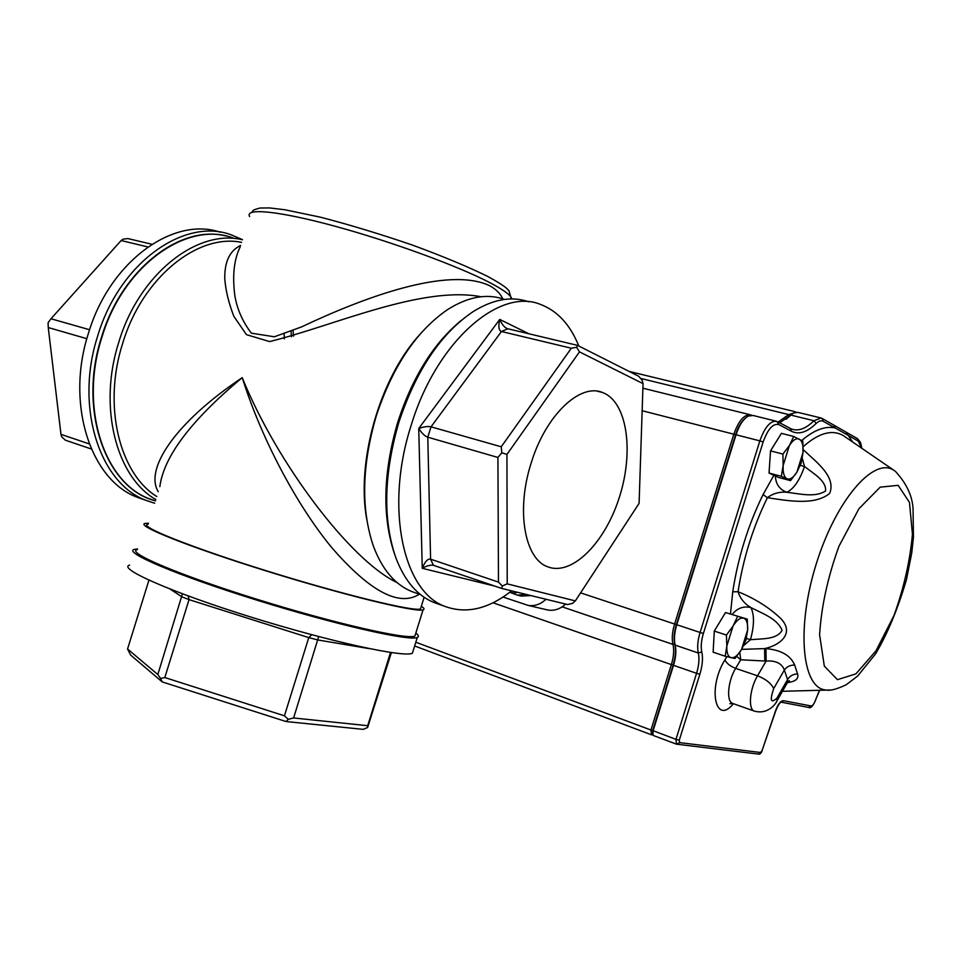 <?xml version="1.0" encoding="UTF-8"?>
<svg xmlns="http://www.w3.org/2000/svg" width="962" height="962" viewBox="0 0 962 962"><rect width="100%" height="100%" fill="white"/><g stroke="black" fill="none" stroke-linecap="round" stroke-linejoin="round"><path stroke-width="1.44" d="M419.336 594.227C399.146 606.986 370.081 591.594 332.143 548.051C296.368 504.93 261.171 438.023 242.232 377.645C191.258 420.153 163.793 456.481 159.836 486.64M148.196 524.194C136.724 525.553 189.646 546.909 266.125 570.707C342.496 594.516 413.576 611.772 420.466 608.994L421.007 607.25M545.719 609.523L548.099 610.076C554.509 610.978 560.341 608.97 565.596 604.064M503.006 597.041L528.27 605.435C534.752 606.325 540.668 604.28 545.995 599.266M241.606 242.364C197.727 233.225 142.232 277.621 122.655 343.41C102.573 405.699 119.48 473.532 156.782 496.536M397.102 582.587C350.793 560.846 276.996 463.6 242.232 377.645C175.673 422.15 144.18 468.987 158.285 491.714M366.678 518.975C356.18 461.339 379.701 378.751 419.276 335.089M481.084 296.741C421.404 285.401 333.369 325.998 269.564 341.582L246.476 334.656L233.886 316.402C228.74 303.15 225.709 290.632 224.771 278.872C224.435 261.808 229.726 250.661 240.656 245.43M148.521 559.824C185.57 580.447 360.918 633.116 400.745 635.834M240.235 246.813C234.079 259.187 232.263 275.336 234.788 295.238C236.989 308.898 242.52 321.548 251.371 333.189L274.35 336.772L301.575 326.888C363.131 297.739 447.378 266.161 489.285 285.546C495.707 288.949 500.216 293.374 502.813 298.821M391.378 652.585L367.616 727.488L363.275 729.364L286.063 721.548L162.205 681.902L130.543 654.978L127.549 649.001L157.828 674.518L182.431 593.819M318.687 636.579L293.614 717.965L367.712 725.709L390.512 652.464M188.191 595.959L189.033 599.627L164.815 677.537L284.439 715.812L308.766 637.614L311.76 634.74M148.93 580.182L127.549 649.001M129.605 565.103C117.075 568.326 171.368 592.327 250.95 617.075C330.411 641.858 404.749 657.924 412.397 653.186L413.179 650.673M415.608 592.905L412.253 591.726C395.105 584.884 382.094 569.54 373.232 545.682C360.87 508.597 361.88 465.331 376.286 415.885C392.652 366.51 416.354 331.132 447.366 309.74C467.797 296.765 486.724 293.266 504.136 299.266M461.315 320.346C433.706 343.073 412.53 376.972 397.799 422.041C383.129 472.39 381.998 516.257 394.408 553.631M242.424 239.754C197.366 228.583 139.093 273.845 118.795 342.183C97.883 406.974 116.438 477.296 155.844 499.543M232.828 237.867C186.808 220.635 123.124 265.464 101.888 337.337C78.884 408.068 104.497 483.694 150.697 499.278L154.389 500.589M293.47 336.195L293.073 330.471M147.895 246.945L121.128 240.536L50.974 318.759L89.586 329.738M121.128 240.536L122.992 239.189L127.886 238.564L151.9 244.264M91.318 449.001L65.308 440.163L61.664 436.76L60.967 434.355L89.225 443.891M86.845 338.696L48.256 327.549L60.967 434.355M220.178 232.191C173.316 216.089 109.68 261.448 88.42 333.357C65.091 405.062 91.414 481.806 138.588 497.739L142.268 499.05M284.307 338.864L284.139 333.874M242.46 239.622L231.084 234.788C184.199 217.256 119.3 262.83 97.679 336.015C74.254 408.032 100.421 485.004 147.475 500.889L154.702 503.234M226.551 236.147C181.121 223.857 121.849 268.699 101.515 337.229C77.79 410.04 105.784 487.361 154.028 500.456M291.438 336.82L291.053 331.277M437.482 603.751L434.175 602.573C417.52 595.935 404.762 581.048 395.899 557.936C382.732 519.672 383.73 474.434 398.893 422.222C416.221 370.13 441.029 333.213 473.328 311.496C493.326 299.146 511.772 295.911 528.679 301.779M578.823 346.031C570.238 324.747 557.491 310.894 540.584 304.461C499.326 287.097 436.171 341.787 411.051 425.697C384.343 508.405 403.595 592.796 445.634 606.637C466.798 614.093 488.78 608.838 511.556 590.848M389.273 532.539C376.851 471.837 402.777 380.916 445.707 335.63M506.938 454.413L507.214 583.862L575.336 600.901L639.093 503.366L643.049 383.634L579.485 351.876L506.938 454.413L501.815 452.765L501.238 446.789L571.332 348.22L501.467 331.505C498.737 330.543 498.16 326.515 499.735 319.42C501.899 324.314 504.377 327.381 507.178 328.607L577.477 345.346L638.744 376.286L642.111 380.218L643.049 383.634M531.072 463.359C545.43 415.5 580.002 382.744 602.573 392.532C627.104 401.623 634.138 450.925 619.588 496.56C605.423 542.352 572.21 576.346 547.811 566.822C524.723 559.211 515.836 510.545 531.072 463.359M575.336 600.901L572.558 603.366L567.604 604.557L501.755 588.443L433.393 565.283C430.363 564.814 426.659 565.824 422.258 568.314C424.976 561.592 427.753 558.549 430.591 559.175L498.484 582.106L497.919 457.455L427.789 437.193C424.867 436.171 421.849 433.273 418.735 428.499C423.905 426.671 427.994 426.118 431.024 426.827L501.238 446.789M50.974 318.759L48.1 322.715L48.256 327.549M162.205 681.902L160.57 678.438L164.815 677.537M157.828 674.518L160.57 678.438M286.063 721.548L288.275 719.299L293.614 717.965M284.439 715.812L288.275 719.299M367.712 725.709L367.616 727.488M571.332 348.22L576.635 347.306L577.477 345.346M576.635 347.306L579.485 351.876M497.919 457.455L501.815 452.765M501.755 588.443L502.272 586.014L498.484 582.106M502.272 586.014L507.214 583.862M369.348 648.641L317.881 639.971L308.766 637.614L189.033 599.627L181.962 596.861L170.142 589.105M507.756 328.788L501.467 331.505L431.024 426.827L427.789 437.193L430.591 559.175L433.393 565.283M148.485 523.244L145.502 523.376C133.802 524.759 187.686 546.524 265.716 570.791C343.638 595.093 416.065 612.674 423.052 609.824C424.795 609.307 424.218 608.104 421.332 606.228M137.35 549.627C125.3 552.116 178.836 574.987 256.866 599.254C334.776 623.556 407.551 640.031 414.887 636.074L415.572 633.874M137.554 548.965L134.5 549.35C122.186 551.899 176.683 575.216 256.265 599.963C335.726 624.759 409.872 641.498 417.304 637.433C419.131 636.664 418.638 635.221 415.812 633.092M509.716 592.279L517.243 595.093L526.875 594.588M518.47 595.382L521.32 596.067L530.928 595.586M777.813 439.165L772.005 448.508M770.346 453.619L769.432 467.123M722.282 617.869L715.728 628.715M714.153 633.838L713.491 645.658M861.459 447.991L858.296 441.113L835.136 427.946L834.078 425.276L822.378 418.59M803.162 449.627C816.401 462.109 836.447 476.743 829.653 493.422C814.61 505.772 787.914 500.757 767.387 497.703L763.094 494.528L773.869 475.3M730.471 613.924L732.743 591.81L738.034 591.726C754.677 598.4 768.975 607.371 780.916 618.638C795.189 633.838 779.232 645.574 764.61 648.604L765.956 648.628C780.976 649.939 790.548 655.411 794.672 665.031L797.558 673.953C799.001 678.679 795.634 681.565 787.457 682.599M778.258 421.981L788.732 414.574L796.536 412.157M415.812 642.231L650.949 730.026L671.368 664.586C673.737 656.709 674.266 649.975 672.979 644.396C671.668 638.792 672.21 631.998 674.602 624.013L733.814 434.199C738.768 420.394 744.492 413.985 750.985 414.959L751.562 415.199M653.066 735.04L651.539 734.824L650.949 730.026L652.657 730.483M820.165 417.773L798.087 412.421L793.854 412.89L779.761 422.787M775.889 421.128L753.198 415.5L748.292 416.053C743.301 418.975 739.213 425.216 736.038 434.776L676.779 624.735C674.386 632.731 673.845 639.526 675.144 645.129C676.43 650.709 675.889 657.443 673.52 665.331L653.09 730.819L652.982 734.872L653.919 735.677M801.719 440.512C814.117 429.966 825.252 425.781 835.136 427.946L822.306 420.779L819.396 421.067L816.209 423.364C807.19 432.275 798.941 434.908 791.449 431.265L779.016 424.639C773.195 423.064 767.904 428.848 763.143 441.967L703.39 633.465C701.226 640.716 700.685 646.873 701.791 651.935C703.126 658.104 702.476 665.56 699.843 674.302L679.268 740.247L675.961 739.369L652.693 730.543L673.099 665.127C675.564 656.926 676.118 649.927 674.783 644.131C673.532 638.744 674.061 632.226 676.358 624.566L735.557 434.752C738.239 426.563 741.738 420.839 746.055 417.568M652.813 734.379L652.693 730.543M785.966 419.3L791.906 414.189M800.312 465.343L804.509 466.522C799.723 480.194 793.854 488.78 786.904 492.267C800.985 494.059 815.403 497.594 825.588 490.969C826.37 480.832 814.357 474.206 804.509 466.522L802.272 458.249M732.25 614.429C737.205 608.14 743.434 605.868 750.913 607.587C754.461 614.983 754.316 625.685 750.456 639.694C763.082 638.576 777.019 639.586 782.07 630.254C777.32 618.879 763.527 613.912 750.913 607.587C744.516 603.823 740.223 598.532 738.034 591.726C743.157 558.657 752.933 527.32 767.387 497.703C772.955 493.458 779.461 491.642 786.904 492.267C779.593 489.61 775.745 484.187 775.372 476.01M743.65 645.562L750.456 639.694L746.368 638.395M741.63 649.374L764.61 648.604L764.79 661.014L740.716 659.776L736.724 656.421M787.361 682.731L787.553 679.605L784.367 670.033C781.865 663.395 775.793 660.389 766.137 661.038L764.79 661.014M794.672 665.031C790.115 665.055 786.675 666.714 784.367 670.033L773.688 688.576C769.696 700.613 770.79 703.775 776.971 698.075L777.08 700.673C776.382 702.957 768.518 715.019 754.34 711.098C747.919 709.259 749.711 688.672 757.527 675.805L735.641 668.374L740.716 659.776L739.754 652.332M776.971 698.075L787.553 679.605C789.742 675.973 793.073 674.097 797.558 673.953M765.956 648.628L766.137 661.038L757.527 675.805C765.764 679.052 771.139 683.309 773.688 688.576M852.597 441.907L846.031 432.106L834.343 425.42M737.601 616.426L733.056 626.046L726.418 635.064L726.827 646.019L725.18 656.228L735.016 658.489L741.522 649.566L745.959 640.031L747.642 629.942L747.294 619.131L725.504 612.541L747.294 619.131M725.18 656.228L713.131 652.176L714.297 631.072L725.504 612.541M714.297 631.072L726.418 635.064M733.056 626.046C736.772 620.117 740.247 617.472 743.506 618.109C746.572 619.263 747.955 623.208 747.642 629.942L741.522 649.566C737.89 655.459 734.439 658.176 731.144 657.707C728.006 656.721 726.563 652.825 726.827 646.019L733.056 626.046M793.758 436.471L789.393 445.526L782.9 454.088L783.152 465.512L781.324 476.322L790.523 480.639L796.885 472.162L801.154 463.191L803.017 452.525L802.813 441.257L793.758 436.471L781.409 433.369L770.526 450.877L782.9 454.088M781.324 476.322L769.035 473.039L778.33 477.38L790.523 480.639M769.035 473.039L770.526 450.877M789.393 445.526C792.989 439.959 796.32 437.83 799.35 439.141C802.224 440.969 803.438 445.43 803.017 452.525L796.885 472.162C793.361 477.705 790.067 479.906 786.988 478.775C784.054 477.104 782.779 472.679 783.152 465.512L789.393 445.526M517.4 592.279L514.285 593.169L509.932 592.111M249.627 216.57C244.384 207.612 279.064 210.943 335.546 226.371C391.895 241.727 458.874 266.354 490.139 282.804C502.97 289.562 510.113 294.673 511.556 298.148L511.772 298.929M528.968 333.826L499.735 319.42L418.735 428.499L422.258 568.314L494.913 586.123M788.323 681.337L789.429 680.675L787.782 681.986L776.659 701.406M837.445 679.677L855.915 673.869L875.973 650.853L893.987 615.5C903.943 587.758 910.1 560.642 912.433 534.15L909.475 502.417L898.147 485.329L880.182 487.157L858.946 508.718L838.972 546.224C827.825 576.935 821.368 606.445 819.6 634.728L824.314 666.077L837.445 679.677M893.205 469.877L895.357 471.296C906.565 483.477 912.457 496.067 913.058 509.078L913.443 537.385L911.748 553.018L906.444 579.701C897.738 609.162 887.433 633.922 875.516 653.956L857.671 676.033L846.295 684.691C837.373 688.96 830.843 690.776 826.707 690.139L824.506 689.826C801.683 686.074 796.464 626.755 816.281 563.828C835.798 500.781 873.087 457.419 893.205 469.877M830.771 689.994L782.455 691.293M893.854 470.262L843.013 435.401C831.889 429.28 818.602 433.044 803.15 446.705M733.393 703.703C715.427 726.021 707.371 687.95 724.903 659.896L726.827 656.661M732.743 591.81C737.998 557.587 748.123 525.156 763.094 494.528M679.268 740.247L679.677 742.628L760.509 752.488L762.072 750.54L775.793 710.16C778.162 703.931 780.723 700.769 783.453 700.697L811.05 705.952C812.674 705.843 814.153 703.895 815.499 700.083L819.444 690.331M640.536 378.391L788.732 414.574L789.946 416.005M642.159 410.726L759.86 440.873C764.85 426.936 770.526 420.43 776.899 421.368L779.016 424.639M562.157 606.842L672.979 644.396L674.723 643.867M580.579 592.869L700.083 632.455L759.86 440.873L763.143 441.967M493.013 602.777L696.572 673.316C698.965 665.367 699.542 658.597 698.316 652.994L675.144 645.129L674.783 644.131M651.779 734.884L652.801 734.319M790.596 428.595L791.726 429.112C798.58 431.397 806 428.607 813.96 420.743L790.884 415.103L790.055 415.728M816.209 423.364L813.96 420.743L821.067 417.989L822.101 418.434L823.171 421.14M701.791 651.935L698.316 652.994C697.077 647.366 697.666 640.512 700.083 632.455L703.39 633.465M758.092 754.04L676.502 744.179L675.961 739.369L696.572 673.316L699.843 674.302M724.903 659.896C726.683 663.431 730.254 666.257 735.641 668.374C727.789 681.096 726.13 701.563 732.671 703.45L732.96 703.547M857.503 438.66L860.521 442.4L861.772 447.979M858.296 441.113L857.262 438.528L846.283 432.251M819.648 690.319L815.523 699.999M791.449 431.265L790.295 428.427L778.138 421.921M808.537 707.419L811.05 705.952M781.048 702.26L783.453 700.697M815.656 700.108C812.878 706.168 810.605 708.621 808.826 707.479L781.336 702.2C780.026 702.26 778.234 704.93 775.961 710.221L762.072 750.54M762.241 750.576C761.146 753.33 759.86 754.497 758.381 754.076L760.509 752.488M653.667 735.617L676.502 744.179L679.677 742.628M420.466 608.994L424.122 597.258M251.383 212.446C254.617 210.401 249.735 210.81 260.005 208.02L269.492 207.924L284.86 209.752L320.31 217.159C349.062 224.615 379.509 233.838 411.688 244.817C442.652 256.181 468.085 266.763 487.987 276.575C507.118 287.073 507.467 289.37 509.006 290.752L511.303 298.941M528.27 605.435L548.099 610.076M412.253 591.726L420.598 594.672M150.697 499.278L155.411 500.949M138.588 497.739L147.475 500.889M434.175 602.573L445.634 606.637M602.573 392.532L597.51 391.245M414.887 636.074L423.052 609.824M412.397 653.186L417.304 637.433M517.243 595.093L521.32 596.067M642.905 388.191L749.963 414.706M414.646 645.971L651.539 734.824M629.064 371.404L795.033 411.676M754.34 711.098L732.671 703.45L729.917 703.715L731.192 703.234"/></g></svg>
